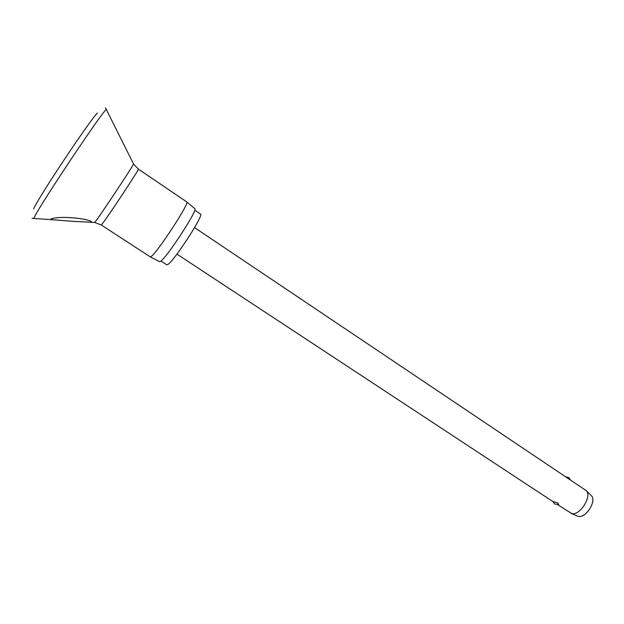 <?xml version="1.0" encoding="UTF-8"?>
<svg xmlns="http://www.w3.org/2000/svg" width="624" height="624" viewBox="0 0 624 624"><rect width="100%" height="100%" fill="white"/><g stroke="black" fill="none" stroke-linecap="round" stroke-linejoin="round"><path stroke-width="0.94" d="M51.051 218.93C58.165 216.005 83.663 217.721 91.143 221.364L91.416 221.816L89.661 222.16L72.946 221.364L52.876 219.757L51.051 218.93M151.133 256.511C157.037 253.016 189.883 202.738 186.802 201.95L138.341 169.073C140.384 167.739 106.15 219.57 101.806 224.367L101.205 224.936L150.205 256.854L151.133 256.511M159.51 261.628L160.493 261.355C166.507 258.141 198.073 209.703 194.836 208.705L194.743 208.619M160.922 261.027L166.756 264.833L167.723 264.568C173.831 261.511 204.438 214.305 200.499 214.063L194.735 210.155M557.669 504.73L571.888 513.63C579.977 515.752 592.231 496.181 586.279 490.675L194.563 227.604M558.761 504.41L554.681 504.059L552.864 501.532L557.903 502.944L558.418 504.551M577.442 516.056L578.557 516.407C585.889 518.341 596.864 500.807 591.466 495.807L591.123 495.464M34.421 218.548L33.844 218.517L34.156 217.721C37.268 208.939 103.093 110.23 106.337 109.45L106.595 109.964M94.505 222.472L95.027 222.074C98.974 217.402 132.631 166.67 133.559 164.003L133.474 163.839M32.074 218.345L52.876 219.757M105.503 107.882L133.559 164.003L138.341 169.073M33.68 208.806C38.47 197.317 89.318 120.962 97.328 113.061M194.836 208.705L186.802 201.95M591.466 495.807L586.279 490.675M570.5 479.926L568.768 477.571L565.921 476.853M577.886 516.235L571.147 513.443M552.872 501.571L176.943 254.116M159.619 261.69L150.283 256.885M101.205 224.936L94.684 222.487L89.661 222.16"/></g></svg>
